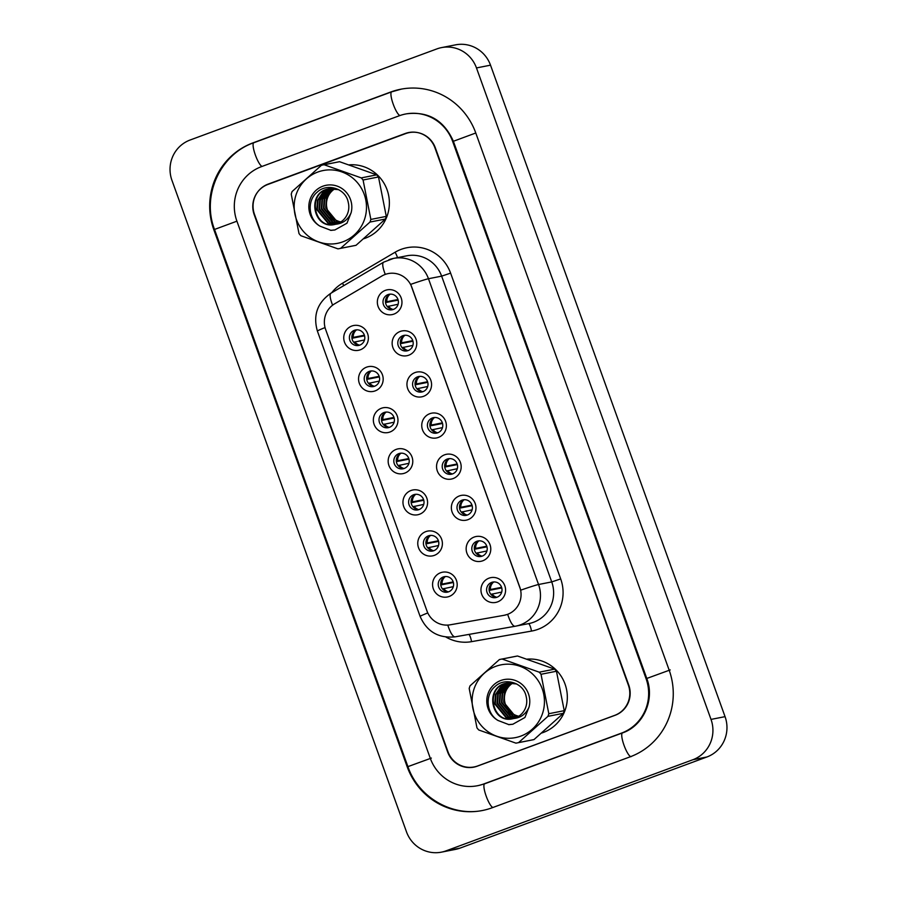 <?xml version="1.0" encoding="UTF-8"?>
<svg xmlns="http://www.w3.org/2000/svg" width="897" height="897" viewBox="0 0 897 897"><rect width="100%" height="100%" fill="white"/><g stroke="black" fill="none" stroke-linecap="round" stroke-linejoin="round"><path stroke-width="1.35" d="M375.137 390.901A12.625 12.3 78.9 0 1 359.316 383.288A12.625 12.3 78.9 0 1 366.593 367.153A12.625 12.3 78.9 0 1 382.414 374.767A12.625 12.3 78.9 0 1 375.137 390.901M369.25 371.392A7.894 7.692 -101.1 0 0 373.444 386.562A7.894 7.692 -101.1 0 0 379.319 376.74A7.894 7.692 -101.1 0 0 369.25 371.392M389.948 432.018A12.625 12.3 78.9 0 1 374.116 424.404A12.625 12.3 78.9 0 1 381.393 408.27A12.625 12.3 78.9 0 1 397.214 415.883A12.625 12.3 78.9 0 1 389.948 432.018M384.051 412.508A7.894 7.692 -101.1 0 0 388.244 427.678A7.894 7.692 -101.1 0 0 394.119 417.856A7.894 7.692 -101.1 0 0 384.051 412.508M404.749 473.134A12.625 12.3 78.9 0 1 388.928 465.521A12.625 12.3 78.9 0 1 396.194 449.386A12.625 12.3 78.9 0 1 412.015 456.999A12.625 12.3 78.9 0 1 404.749 473.134M398.851 453.624A7.894 7.692 -101.1 0 0 403.045 468.795A7.894 7.692 -101.1 0 0 408.931 458.972A7.894 7.692 -101.1 0 0 398.851 453.624M419.549 514.25A12.625 12.3 78.9 0 1 403.728 506.637A12.625 12.3 78.9 0 1 410.994 490.502A12.625 12.3 78.9 0 1 426.815 498.104A12.625 12.3 78.9 0 1 419.549 514.25M413.652 494.74A7.894 7.692 -101.1 0 0 417.845 509.911A7.894 7.692 -101.1 0 0 423.732 500.089A7.894 7.692 -101.1 0 0 413.652 494.74M434.35 555.366A12.625 12.3 78.9 0 1 418.529 547.753A12.625 12.3 78.9 0 1 425.806 531.618A12.625 12.3 78.9 0 1 441.627 539.22A12.625 12.3 78.9 0 1 434.35 555.366M428.452 535.857A7.894 7.692 -101.1 0 0 432.657 551.027A7.894 7.692 -101.1 0 0 438.532 541.205A7.894 7.692 -101.1 0 0 428.452 535.857M449.15 596.483A12.625 12.3 78.9 0 1 433.329 588.869A12.625 12.3 78.9 0 1 440.606 572.735A12.625 12.3 78.9 0 1 456.427 580.337A12.625 12.3 78.9 0 1 449.15 596.483M443.264 576.973A7.894 7.692 -101.1 0 0 447.457 592.143A7.894 7.692 -101.1 0 0 453.333 582.321A7.894 7.692 -101.1 0 0 443.264 576.973M360.336 349.785A12.625 12.3 78.9 0 1 344.515 342.172A12.625 12.3 78.9 0 1 351.792 326.037A12.625 12.3 78.9 0 1 367.613 333.65A12.625 12.3 78.9 0 1 360.336 349.785M354.438 330.275A7.894 7.692 -101.1 0 0 358.643 345.446A7.894 7.692 -101.1 0 0 364.518 335.624A7.894 7.692 -101.1 0 0 354.438 330.275M408.729 355.212A12.625 12.3 78.9 0 1 392.908 347.599A12.625 12.3 78.9 0 1 400.174 331.464A12.625 12.3 78.9 0 1 415.995 339.077A12.625 12.3 78.9 0 1 408.729 355.212M402.831 335.702A7.894 7.692 -101.1 0 0 407.025 350.873A7.894 7.692 -101.1 0 0 412.912 341.051A7.894 7.692 -101.1 0 0 402.831 335.702M423.53 396.328A12.625 12.3 78.9 0 1 407.709 388.715A12.625 12.3 78.9 0 1 414.986 372.58A12.625 12.3 78.9 0 1 430.807 380.193A12.625 12.3 78.9 0 1 423.53 396.328M417.632 376.818A7.894 7.692 -101.1 0 0 421.837 391.989A7.894 7.692 -101.1 0 0 427.712 382.167A7.894 7.692 -101.1 0 0 417.632 376.818M438.33 437.444A12.625 12.3 78.9 0 1 422.509 429.831A12.625 12.3 78.9 0 1 429.786 413.696A12.625 12.3 78.9 0 1 445.607 421.298A12.625 12.3 78.9 0 1 438.33 437.444M432.444 417.935A7.894 7.692 -101.1 0 0 436.637 433.105A7.894 7.692 -101.1 0 0 442.513 423.283A7.894 7.692 -101.1 0 0 432.444 417.935M453.131 478.561A12.625 12.3 78.9 0 1 437.31 470.947A12.625 12.3 78.9 0 1 444.587 454.813A12.625 12.3 78.9 0 1 460.408 462.415A12.625 12.3 78.9 0 1 453.131 478.561M447.244 459.051A7.894 7.692 -101.1 0 0 451.438 474.221A7.894 7.692 -101.1 0 0 457.313 464.399A7.894 7.692 -101.1 0 0 447.244 459.051M467.942 519.677A12.625 12.3 78.9 0 1 452.122 512.064A12.625 12.3 78.9 0 1 459.387 495.929A12.625 12.3 78.9 0 1 475.208 503.531A12.625 12.3 78.9 0 1 467.942 519.677M462.045 500.167A7.894 7.692 -101.1 0 0 466.238 515.338A7.894 7.692 -101.1 0 0 472.114 505.516A7.894 7.692 -101.1 0 0 462.045 500.167M482.743 560.793A12.625 12.3 78.9 0 1 466.922 553.18A12.625 12.3 78.9 0 1 474.188 537.045A12.625 12.3 78.9 0 1 490.009 544.647A12.625 12.3 78.9 0 1 482.743 560.793M476.845 541.283A7.894 7.692 -101.1 0 0 481.039 556.454A7.894 7.692 -101.1 0 0 486.925 546.632A7.894 7.692 -101.1 0 0 476.845 541.283M497.543 601.909A12.625 12.3 78.9 0 1 481.723 594.296A12.625 12.3 78.9 0 1 489 578.161A12.625 12.3 78.9 0 1 504.82 585.763A12.625 12.3 78.9 0 1 497.543 601.909M491.646 582.4A7.894 7.692 -101.1 0 0 495.85 597.57A7.894 7.692 -101.1 0 0 501.726 587.748A7.894 7.692 -101.1 0 0 491.646 582.4M393.929 314.096A12.625 12.3 78.9 0 1 378.108 306.482A12.625 12.3 78.9 0 1 385.374 290.348A12.625 12.3 78.9 0 1 401.194 297.961A12.625 12.3 78.9 0 1 393.929 314.096M388.031 294.586A7.894 7.692 -101.1 0 0 392.224 309.757A7.894 7.692 -101.1 0 0 398.111 299.934A7.894 7.692 -101.1 0 0 388.031 294.586M374.654 386.215A7.894 7.692 78.9 0 1 371.65 370.932M389.455 427.331A7.894 7.692 78.9 0 1 386.45 412.048M404.255 468.447A7.894 7.692 78.9 0 1 401.251 453.164M419.056 509.563A7.894 7.692 78.9 0 1 416.051 494.281M433.856 550.68A7.894 7.692 78.9 0 1 430.852 535.397M448.668 591.796A7.894 7.692 78.9 0 1 445.652 576.513M359.843 345.098A7.894 7.692 78.9 0 1 356.838 329.816M408.236 350.525A7.894 7.692 78.9 0 1 405.231 335.243M423.036 391.641A7.894 7.692 78.9 0 1 420.031 376.359M437.848 432.758A7.894 7.692 78.9 0 1 434.832 417.475M452.649 473.874A7.894 7.692 78.9 0 1 449.644 458.591M467.449 514.99A7.894 7.692 78.9 0 1 464.444 499.707M482.25 556.106A7.894 7.692 78.9 0 1 479.245 540.824M497.05 597.223A7.894 7.692 78.9 0 1 494.045 581.94M393.435 309.409A7.894 7.692 78.9 0 1 390.43 294.126M381.864 276.007A21.315 20.754 78.9 0 1 385.138 274.46A21.315 20.754 78.9 0 1 388.233 273.585A21.315 20.754 78.9 0 1 411.835 287.298L519.778 587.143A21.315 20.754 78.9 0 1 504.406 615.241A21.315 20.754 78.9 0 1 504.013 615.32L450.204 624.805A21.315 20.754 78.9 0 1 426.994 611.014L325.645 329.502A21.315 20.754 78.9 0 1 334.648 303.814L381.864 276.007M363.745 238.737A37.887 36.9 -101.1 0 0 365.27 238.21A37.887 36.9 -101.1 0 0 388.479 194.649A37.887 36.9 -101.1 0 0 349.191 164.857A37.887 36.9 -101.1 0 1 388.479 194.649A37.887 36.9 -101.1 0 1 365.27 238.21A37.887 36.9 -101.1 0 1 363.745 238.737M541.698 733.028A37.887 36.9 -101.1 0 0 543.223 732.501A37.887 36.9 -101.1 0 0 566.433 688.93A37.887 36.9 -101.1 0 0 527.144 659.138A37.887 36.9 -101.1 0 1 566.433 688.93A37.887 36.9 -101.1 0 1 543.223 732.501A37.887 36.9 -101.1 0 1 541.698 733.028M388.917 259.704A31.574 30.745 78.9 0 1 393.514 258.414A31.574 30.745 78.9 0 1 428.474 278.732A27.628 0.964 160.2 0 0 410.691 284.383L520.776 590.159A27.628 0.964 -19.8 0 1 538.559 584.508A31.574 30.745 78.9 0 1 520.383 624.85A31.574 30.745 78.9 0 1 515.786 626.14A31.574 30.745 78.9 0 1 515.203 626.252A27.628 6.257 80 0 1 515.181 626.252L455.239 636.825A27.628 6.257 80 0 0 455.239 636.825C438.566 638.507 426.871 631.701 420.132 616.43A27.628 0.964 160.2 0 1 427.791 612.931M474.165 766.935A23.681 23.064 -101.1 0 0 477.608 765.971L614.725 715.358A23.681 23.064 -101.1 0 0 628.36 685.095L434.91 147.77A23.681 23.064 -101.1 0 0 408.684 132.532A23.681 23.064 -101.1 0 0 405.242 133.496L268.125 184.109A23.681 23.064 -101.1 0 0 254.49 214.372L447.951 751.697A23.681 23.064 -101.1 0 0 474.165 766.935L475.567 766.666A23.681 23.064 -101.1 0 0 476.385 766.487M447.771 625.086A27.628 6.257 80 0 0 455.216 636.825L515.181 626.252A27.628 6.257 80 0 1 507.68 614.344L504.271 615.264M389.892 294.351A8.678 8.454 -101.1 0 0 386.831 301.706L397.976 299.508M385.497 302.154L386.831 301.706M385.553 302.592L398.156 300.114M398.1 304.262L387.28 306.55M388.435 306.157A8.678 8.454 -101.1 0 0 392.852 309.409M356.311 330.04A8.678 8.454 -101.1 0 0 353.239 337.395L364.395 335.198M351.904 337.844L353.239 337.395M351.96 338.281L364.563 335.803M364.518 339.952L353.687 342.239M354.842 341.847A8.678 8.454 -101.1 0 0 359.271 345.098M404.704 335.467A8.678 8.454 -101.1 0 0 401.632 342.822L412.777 340.625M400.297 343.271L401.632 342.822M400.354 343.708L412.956 341.23M412.9 345.379L402.08 347.666M403.235 347.274A8.678 8.454 -101.1 0 0 407.664 350.514M419.504 376.583A8.678 8.454 -101.1 0 0 416.432 383.938L427.577 381.741M415.098 384.387L416.432 383.938M415.154 384.824L427.757 382.346M427.712 386.495L416.881 388.782M418.036 388.39A8.678 8.454 -101.1 0 0 422.465 391.63M434.305 417.699A8.678 8.454 -101.1 0 0 431.233 425.055L442.389 422.857M429.91 425.503L431.233 425.055M429.955 425.94L442.557 423.462M442.513 427.6L431.681 429.898M432.836 429.506A8.678 8.454 -101.1 0 0 437.265 432.746M449.105 458.816A8.678 8.454 -101.1 0 0 446.044 466.171L457.19 463.973M444.71 466.619L446.044 466.171M444.755 467.057L457.369 464.579M457.313 468.716L446.482 471.015M447.648 470.622A8.678 8.454 -101.1 0 0 452.066 473.863M371.111 371.156A8.678 8.454 -101.1 0 0 368.039 378.512L379.196 376.314M366.716 378.96L368.039 378.512M366.761 379.397L379.375 376.919M379.319 381.068L368.488 383.355M369.642 382.963A8.678 8.454 -101.1 0 0 374.071 386.203M385.912 412.272A8.678 8.454 -101.1 0 0 382.851 419.628L393.996 417.43M381.517 420.076L382.851 419.628M381.561 420.514L394.175 418.036M394.119 422.184L383.288 424.472M384.454 424.079A8.678 8.454 -101.1 0 0 388.872 427.32M400.712 453.389A8.678 8.454 -101.1 0 0 397.651 460.744L408.797 458.546M396.317 461.193L397.651 460.744M396.373 461.63L408.976 459.152M408.92 463.289L398.1 465.588M399.255 465.195A8.678 8.454 -101.1 0 0 403.684 468.436M334.996 188.706A18.041 17.57 -101.1 0 0 340.871 221.929M337.519 243.334A37.091 36.127 -101.1 0 0 365.774 199.941A37.091 36.127 -101.1 0 0 323.155 170.542A37.091 36.127 -101.1 0 0 294.889 213.935A37.091 36.127 -101.1 0 0 337.519 243.334M339.29 248.615A42.619 41.509 -101.1 0 0 340.625 248.334L356.053 245.296L385.418 219.025A42.619 41.509 -101.1 0 0 386.282 216.39L378.5 176.967A42.619 41.509 -101.1 0 0 376.706 174.859L339.559 161.707A42.619 41.509 -101.1 0 0 338.247 161.942A42.619 41.509 -101.1 0 0 338.225 161.953L322.819 164.981A42.619 41.509 -101.1 0 0 322.797 164.992A42.619 41.509 -101.1 0 0 321.462 165.272L292.097 191.543A42.619 41.509 -101.1 0 0 291.233 194.178L299.015 233.601A42.619 41.509 -101.1 0 0 300.82 235.709L337.956 248.861A42.619 41.509 -101.1 0 0 339.268 248.626A42.619 41.509 -101.1 0 0 339.29 248.615L354.696 245.587A42.619 41.509 -101.1 0 0 354.719 245.576A42.619 41.509 -101.1 0 0 356.053 245.296M385.418 219.025L369.979 222.064L340.625 248.334M369.979 222.064A42.619 41.509 -101.1 0 0 370.853 219.429L386.282 216.39M378.5 176.967L363.072 180.005L370.853 219.429M363.072 180.005A42.619 41.509 -101.1 0 0 361.267 177.898L376.706 174.859M339.559 161.707L324.131 164.745L361.267 177.898M324.131 164.745A42.619 41.509 -101.1 0 0 322.819 164.981M334.626 188.65L331.677 190.758L326.452 198.517L325.712 207.857L336.98 221.559L340.154 222.389M333.449 188.538L329.446 191.196L324.232 198.955L323.481 208.306L334.749 222.008L339.1 222.961M333.74 188.561L330.006 191.083L324.781 198.842L324.03 208.194L335.31 221.895L339.369 222.826M332.282 188.505L327.214 191.633L322.001 199.392L321.249 208.743L332.518 222.445L338.034 223.454M332.574 188.505L327.775 191.521L322.55 199.291L321.81 208.631L333.079 222.333L338.304 223.342M331.139 188.538L324.983 192.07L319.769 199.829L319.018 209.18L330.298 222.882L336.936 223.869M331.419 188.527L325.544 191.969L320.33 199.728L319.579 209.068L330.847 222.77L337.216 223.779M329.995 188.65L322.763 192.507L317.538 200.278L316.787 209.618L328.067 223.319L335.837 224.205M330.287 188.617L323.312 192.406L318.099 200.166L317.347 209.506L328.616 223.207L336.117 224.127M338.685 189.671L328.874 188.841C306.034 192.193 313.087 229.89 334.738 224.463L335.669 224.25A18.041 17.57 -101.1 0 0 348.215 202.251C345.726 188.381 327.024 182.64 317.157 192.205C306.527 200.861 308.512 219.429 320.038 226.179L331.015 230.383L334.861 229.968L346.971 223.207L351.142 212.679A22.055 21.483 -101.1 0 0 337.407 186.206A22.055 21.483 -101.1 0 0 310.676 197.811A22.055 21.483 -101.1 0 0 320.038 226.179M329.423 188.729C306.595 192.093 313.647 229.778 335.299 224.351M330.399 217.231A22.055 21.483 -101.1 0 0 335.377 221.918M336.218 222.467A22.055 21.483 -101.1 0 0 337.721 223.308M351.142 212.679C348.081 219.698 342.923 223.555 335.669 224.25M330.533 230.327L335.018 229.935M512.949 682.987A18.041 17.57 -101.1 0 0 518.825 716.221M515.461 737.614A37.091 36.127 -101.1 0 0 543.728 694.233A37.091 36.127 -101.1 0 0 501.109 664.834A37.091 36.127 -101.1 0 0 472.842 708.215A37.091 36.127 -101.1 0 0 515.461 737.614M517.513 655.999L502.085 659.026A42.619 41.509 -101.1 0 0 500.773 659.261A42.619 41.509 -101.1 0 0 500.739 659.273A42.619 41.509 -101.1 0 0 499.416 659.553L470.05 685.824A42.619 41.509 -101.1 0 0 469.187 688.459L476.969 727.882A42.619 41.509 -101.1 0 0 478.763 729.99L515.91 743.142A42.619 41.509 -101.1 0 0 517.221 742.907A42.619 41.509 -101.1 0 0 518.578 742.615L534.007 739.577L563.372 713.306A42.619 41.509 -101.1 0 0 564.235 710.671L556.454 671.248A42.619 41.509 -101.1 0 0 554.649 669.14L517.513 655.999A42.619 41.509 -101.1 0 0 516.201 656.234A42.619 41.509 -101.1 0 0 516.179 656.234M563.372 713.306L547.932 716.344L518.578 742.615M547.932 716.344A42.619 41.509 -101.1 0 0 548.807 713.709L564.235 710.671M556.454 671.248L541.026 674.286L548.807 713.709M541.026 674.286A42.619 41.509 -101.1 0 0 539.22 672.178L554.649 669.14M502.085 659.026L539.22 672.178M517.221 742.907A42.619 41.509 -101.1 0 0 517.244 742.895L532.65 739.868A42.619 41.509 -101.1 0 0 532.65 739.868A42.619 41.509 -101.1 0 0 532.672 739.868A42.619 41.509 -101.1 0 0 534.007 739.577M512.579 682.931L509.631 685.039L504.406 692.798L503.666 702.149L514.934 715.851L518.107 716.669M511.402 682.819L507.399 685.476L502.185 693.235L501.434 702.586L512.703 716.288L517.053 717.241M511.694 682.841L507.96 685.375L502.735 693.134L501.984 702.474L513.263 716.176L517.322 717.107M510.236 682.785L505.168 685.913L499.954 693.684L499.203 703.024L510.471 716.725L515.977 717.746M510.528 682.785L505.729 685.813L500.504 693.572L499.764 702.912L511.032 716.613L516.257 717.622M509.092 682.83L502.937 686.362L497.723 694.121L496.972 703.461L508.251 717.163L514.889 718.149M509.373 682.808L503.497 686.25L498.284 694.009L497.532 703.349L508.801 717.051L515.17 718.06M507.949 682.942L500.705 686.799L495.492 694.558L494.74 703.898L506.02 717.6L513.79 718.486M508.229 682.909L501.266 686.687L496.052 694.446L495.301 703.786L506.57 717.488L514.071 718.419M516.638 683.951L506.827 683.122C483.988 686.485 491.04 724.171 512.692 718.744L513.622 718.531A18.041 17.57 -101.1 0 0 526.158 696.532C523.68 682.673 504.977 676.921 495.099 686.497C484.481 695.141 486.466 713.709 497.992 720.459L508.969 724.664L512.815 724.249L524.924 717.488L529.095 706.971A22.055 21.483 -101.1 0 0 515.36 680.498A22.055 21.483 -101.1 0 0 488.63 692.092A22.055 21.483 -101.1 0 0 497.992 720.459M507.377 683.009C484.548 686.373 491.601 724.058 513.252 718.643M508.352 711.512A22.055 21.483 -101.1 0 0 513.331 716.198M514.172 716.748A22.055 21.483 -101.1 0 0 515.674 717.6M529.095 706.971C526.034 713.978 520.877 717.835 513.622 718.531M508.487 724.608L512.972 724.227M628.741 685.039L435.348 147.859A23.681 23.064 -101.1 0 0 409.122 132.621A23.681 23.064 -101.1 0 0 405.679 133.586L267.844 184.468A23.681 23.064 -101.1 0 0 254.21 214.719L447.614 751.899A23.681 23.064 -101.1 0 0 473.829 767.148A23.681 23.064 -101.1 0 0 477.271 766.173L615.107 715.29A23.681 23.064 -101.1 0 0 628.741 685.039L628.36 685.095M483.685 783.989L621.52 733.107A42.619 41.509 -101.1 0 0 646.064 678.648L452.671 141.468A42.619 41.509 -101.1 0 0 405.466 114.031A42.619 41.509 -101.1 0 0 399.266 115.769L261.431 166.651A42.619 41.509 -101.1 0 0 236.898 221.122L430.291 758.301A42.619 41.509 -101.1 0 0 477.484 785.727A42.619 41.509 -101.1 0 0 483.685 783.989L484.694 783.787A12.625 2.826 -110.3 0 0 484.649 783.81L478.538 785.525M692.843 759.748A31.574 30.745 -101.1 0 0 711.018 719.405L476.475 67.937A31.574 30.745 -101.1 0 0 441.515 47.608A31.574 30.745 -101.1 0 0 436.917 48.898L190.119 140.01A31.574 30.745 -101.1 0 0 171.944 180.353L406.487 831.833A31.574 30.745 -101.1 0 0 441.447 852.15A31.574 30.745 -101.1 0 0 446.033 850.861L692.843 759.748L706.881 756.99A31.574 30.745 -101.1 0 0 725.056 716.647L490.513 65.167A31.574 30.745 -101.1 0 0 455.553 44.85L441.515 47.608M441.447 852.15L455.485 849.392A31.574 30.745 -101.1 0 0 460.083 848.102L706.881 756.99M471.8 767.271A23.681 23.064 -101.1 0 0 474.535 766.991M630.075 756.855A67.88 66.109 -101.1 0 0 669.151 670.115L475.758 132.935A67.88 66.109 -101.1 0 0 400.6 89.251A67.88 66.109 -101.1 0 0 390.722 92.021L252.887 142.903A67.88 66.109 -101.1 0 0 213.8 229.643L407.204 766.823A67.88 66.109 -101.1 0 0 482.362 810.518A67.88 66.109 -101.1 0 0 492.24 807.737L630.075 756.855M463.906 499.932A8.678 8.454 -101.1 0 0 460.845 507.287L471.99 505.089M459.511 507.736L460.845 507.287M459.556 508.173L472.17 505.695M472.114 509.832L461.293 512.131M462.448 511.738A8.678 8.454 -101.1 0 0 466.866 514.979M478.718 541.048A8.678 8.454 -101.1 0 0 475.645 548.403L486.791 546.206M474.311 548.852L475.645 548.403M474.367 549.289L486.97 546.811M486.914 550.949L476.094 553.247M477.249 552.855A8.678 8.454 -101.1 0 0 481.678 556.095M493.518 582.164A8.678 8.454 -101.1 0 0 490.446 589.52L501.591 587.322M489.112 589.968L490.446 589.52M489.168 590.405L501.771 587.927M501.726 592.065L490.894 594.363M492.049 593.971A8.678 8.454 -101.1 0 0 496.478 597.211M415.524 494.505A8.678 8.454 -101.1 0 0 412.452 501.86L423.597 499.663M411.118 502.309L412.452 501.86M411.174 502.746L423.776 500.268M423.72 504.406L412.9 506.704M414.055 506.312A8.678 8.454 -101.1 0 0 418.484 509.552M430.325 535.621A8.678 8.454 -101.1 0 0 427.252 542.977L438.409 540.779M425.918 543.425L427.252 542.977M425.974 543.862L438.577 541.384M438.532 545.522L427.701 547.82M428.856 547.428A8.678 8.454 -101.1 0 0 433.285 550.668M445.125 576.737A8.678 8.454 -101.1 0 0 442.053 584.093L453.209 581.895M440.73 584.541L442.053 584.093M440.775 584.979L453.377 582.501M453.333 586.638L442.501 588.937M443.656 588.544A8.678 8.454 -101.1 0 0 448.085 591.785M331.655 292.792A39.468 38.436 78.9 0 1 342.486 283.217L395.106 252.225A39.468 38.436 78.9 0 1 450.608 273.137L560.692 578.913L551.722 581.918L441.638 276.141A31.574 30.745 -101.1 0 0 406.677 255.824L393.514 258.414L383.647 262.159A27.628 5.92 59.5 0 0 385.295 274.404M560.692 578.913A39.468 38.436 78.9 0 1 537.976 629.335A39.468 38.436 78.9 0 1 531.506 631.084L471.542 641.658A39.468 38.436 78.9 0 1 445.966 637.072M515.181 626.252L528.95 623.55A31.574 30.745 -101.1 0 0 533.547 622.26A31.574 30.745 -101.1 0 0 551.722 581.918L538.559 584.508L428.474 278.732L441.638 276.141L450.608 273.137M420.132 616.43L317.392 331.071A27.628 0.964 -19.8 0 1 325.05 327.573M317.392 331.071C312.874 315.183 317.426 302.547 331.038 293.151A27.628 5.92 59.5 0 0 332.608 305.193M342.486 283.217A7.894 1.693 -120.5 0 1 343.753 285.661M395.106 252.225A7.894 1.693 -120.5 0 1 397.461 257.641M468.918 634.414A7.894 1.794 -100 0 1 471.542 641.658M528.434 623.65A7.894 1.794 -100 0 1 531.506 631.084M670.205 669.913L646.782 678.457C655.09 699.884 643.16 725.976 622.473 732.927A12.625 2.826 -110.3 0 1 622.574 732.905M631.129 756.653A12.625 2.826 -110.3 0 1 624.043 745.329A12.625 2.826 -110.3 0 1 622.473 732.927L484.649 783.81A12.625 2.826 -110.3 0 0 486.208 796.211A12.625 2.826 -110.3 0 0 492.879 807.502M483.416 810.305C452.279 817.089 418.282 797.343 407.922 766.632L431.345 758.088M407.204 766.823L407.933 766.677L214.518 229.453L236.92 221.178M253.941 142.701A12.625 2.826 69.7 0 0 253.84 142.724A12.625 2.826 69.7 0 0 255.197 154.553A12.625 2.826 69.7 0 0 262.081 166.416M391.776 91.819A12.625 2.826 69.7 0 0 391.675 91.842A12.625 2.826 69.7 0 0 393.043 103.693A12.625 2.826 69.7 0 0 399.927 115.534M475.78 132.991L453.389 141.278L646.782 678.457M725.056 716.647L711.018 719.405M460.083 848.102L446.033 850.861M490.513 65.167L476.475 67.937M214.54 229.497L213.8 229.643M253.885 142.713L252.887 142.903M391.72 91.83L390.722 92.021M622.529 732.905L621.52 733.107M646.793 678.502L646.064 678.648M453.4 141.322L452.671 141.468M383.647 262.159L331.038 293.151M516.201 656.234L500.773 659.261M214.518 229.453C201.41 195.759 220.157 154.183 253.84 142.724L391.675 91.842L401.654 89.038M406.52 113.818C428.362 111.15 443.981 120.299 453.389 141.278"/></g></svg>
